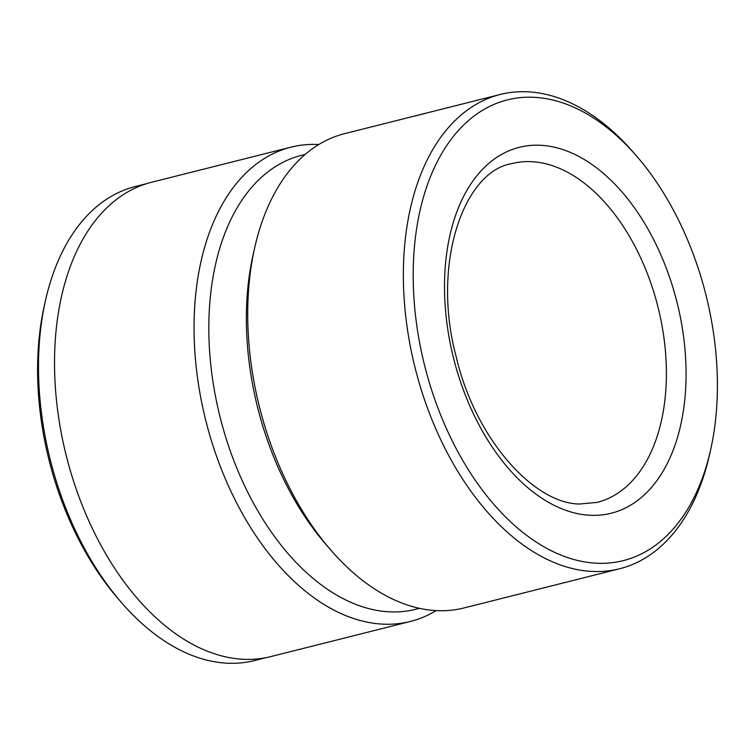 <?xml version="1.0" encoding="UTF-8"?>
<svg xmlns="http://www.w3.org/2000/svg" width="755" height="755" viewBox="0 0 755 755"><rect width="100%" height="100%" fill="white"/><g stroke="black" fill="none" stroke-linecap="round" stroke-linejoin="round"><path stroke-width="1.13" d="M146.508 183.691L135.305 186.513A244.412 149.188 75.9 0 0 45.46 300.556A244.412 149.188 75.9 0 0 121.527 602.632A244.412 149.188 75.9 0 0 226.962 663.183A244.412 149.188 75.9 0 0 254.671 660.531L265.873 657.709M414.627 116.1L425.461 113.344M636.692 156.172L633.426 152.406A244.544 149.273 75.9 0 0 527.934 91.817A244.544 149.273 75.9 0 0 500.206 94.479L344.573 133.663A244.544 149.273 75.9 0 0 254.68 247.782A244.544 149.273 75.9 0 0 330.784 550.027A244.544 149.273 75.9 0 0 436.286 610.606A244.544 149.273 75.9 0 0 464.004 607.954L619.647 568.76A244.544 149.273 75.9 0 0 709.54 454.652L710.634 449.782A237.561 145.007 75.9 0 0 636.692 156.172A237.561 145.007 75.9 0 0 534.21 97.32A237.561 145.007 75.9 0 0 416.382 322.583A237.561 145.007 75.9 0 0 596.374 563.211A237.561 145.007 75.9 0 0 710.634 449.782M305.209 154.388L301.509 155.322A234.069 142.874 75.9 0 0 215.42 396.016A234.069 142.874 75.9 0 0 389.297 611.824A234.069 142.874 75.9 0 0 415.826 609.276L419.525 608.351M318.77 144.535A244.544 149.273 75.9 0 0 318.629 144.526A244.544 149.273 75.9 0 0 290.901 147.178A244.544 149.273 75.9 0 0 200.953 398.659A244.544 149.273 75.9 0 0 382.615 624.121A244.544 149.273 75.9 0 0 410.342 621.469A244.544 149.273 75.9 0 0 436.135 610.606M500.206 94.479A244.544 149.273 75.9 0 0 410.258 345.95A244.544 149.273 75.9 0 0 591.92 571.422A244.544 149.273 75.9 0 0 619.647 568.76M290.901 147.178L151.368 182.323A244.544 149.273 75.9 0 0 61.419 433.795A244.544 149.273 75.9 0 0 243.082 659.266A244.544 149.273 75.9 0 0 270.8 656.605L410.342 621.469M121.527 602.632L118.261 598.866A237.419 144.922 -104.1 0 1 44.366 305.426L45.46 300.556M254.68 247.782L253.038 255.077A234.069 142.874 75.9 0 0 325.886 544.374L330.784 550.027M531.709 161.683A174.679 106.625 75.9 0 0 511.899 163.58C463.343 171.508 431.18 264.646 456.331 357.238C475.329 439.042 534.285 504.161 579.963 504L597.214 502.358A174.679 106.625 75.9 0 0 661.465 322.734A174.679 106.625 75.9 0 0 531.709 161.683M589.976 515.259A188.656 115.156 75.9 0 0 683.539 336.371A188.656 115.156 75.9 0 0 540.608 145.281A188.656 115.156 75.9 0 0 447.045 324.169A188.656 115.156 75.9 0 0 589.976 515.259"/></g></svg>
